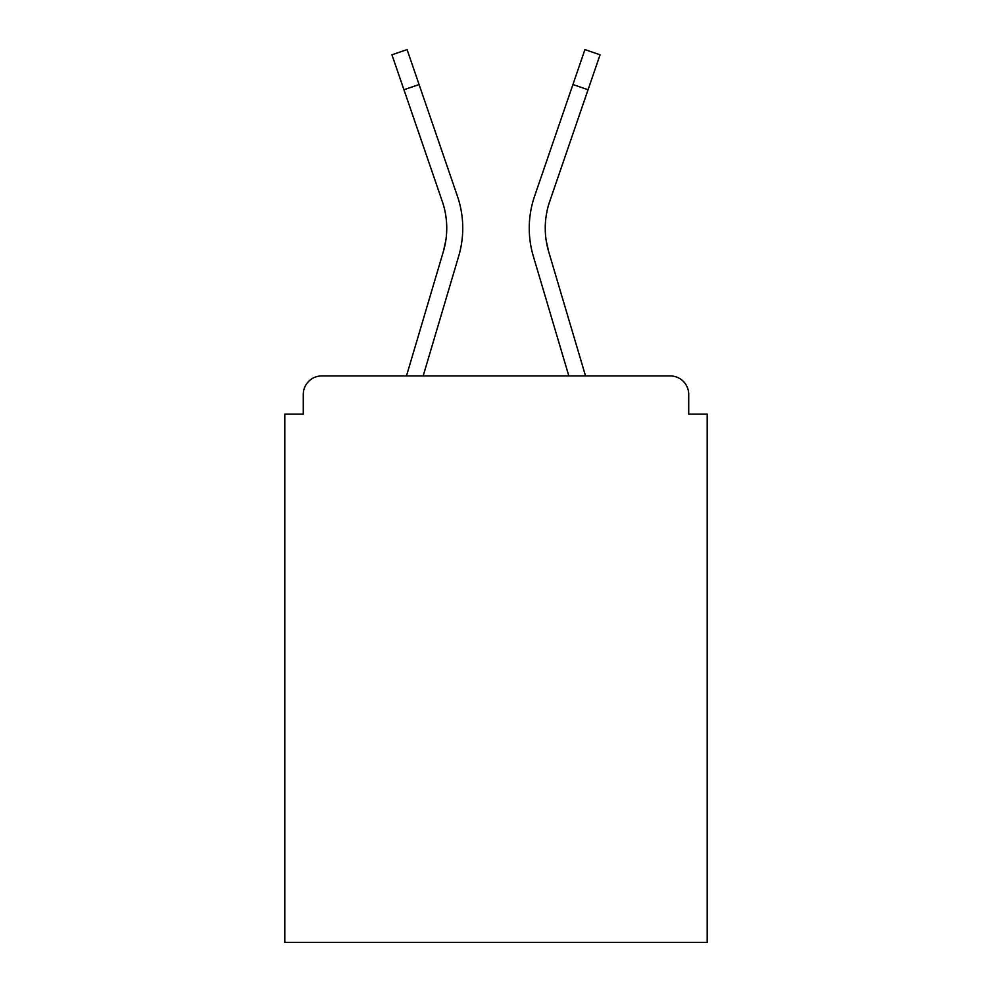 <?xml version="1.0" encoding="UTF-8"?>
<svg xmlns="http://www.w3.org/2000/svg" width="992" height="992" viewBox="0 0 992 992"><rect width="100%" height="100%" fill="white"/><g stroke="black" fill="none" stroke-linecap="round" stroke-linejoin="round"><path stroke-width="1.49" d="M688.721 414.11L688.721 394.407L688.721 414.11L707.197 414.11L707.197 942.4L284.803 942.4L284.803 414.11L303.279 414.11L303.279 394.407L303.279 414.11M438.439 268.15L406.472 375.931L438.439 268.15L406.472 375.931L438.439 268.15L406.472 375.931L438.439 268.15L406.472 375.931L438.439 268.15L406.472 375.931L321.755 375.931L670.245 375.931L585.528 375.931L553.561 268.15M321.755 375.931A18.476 18.476 0 0 0 303.279 394.407M688.721 394.407A18.476 18.476 0 0 0 670.245 375.931M568.825 375.931L533.312 256.172L568.825 375.931L533.312 256.172L568.825 375.931L533.312 256.172L568.825 375.931L533.312 256.172L568.825 375.931L533.312 256.172L568.825 375.931L423.175 375.931L453.79 272.701M445.768 240.783L443.337 251.621L445.768 240.783M546.232 240.783L548.663 251.621L546.232 240.783M423.175 375.931L458.688 256.172A98.518 98.518 0 0 0 457.411 196.168L419.083 84.543L403.942 89.739L442.271 201.364A82.51 82.51 0 0 1 443.337 251.621L406.472 375.931M533.312 256.172A98.518 98.518 0 0 1 534.589 196.168L584.92 49.6L600.061 54.796L549.729 201.364A82.51 82.51 0 0 0 548.663 251.621L585.528 375.931M549.729 201.364A82.51 82.51 0 0 0 545.253 228.16A82.51 82.51 0 0 1 549.729 201.364A82.51 82.51 0 0 0 545.253 228.16A82.51 82.51 0 0 1 549.729 201.364A82.51 82.51 0 0 0 545.253 228.16A82.51 82.51 0 0 1 549.729 201.364A82.51 82.51 0 0 0 545.253 228.16A82.51 82.51 0 0 1 549.729 201.364A82.51 82.51 0 0 0 545.253 228.16A82.51 82.51 0 0 1 549.729 201.364A82.51 82.51 0 0 0 545.253 228.16A82.51 82.51 0 0 1 549.729 201.364A82.51 82.51 0 0 0 545.253 228.16A82.51 82.51 0 0 1 549.729 201.364A82.51 82.51 0 0 0 545.253 228.16A82.51 82.51 0 0 1 549.729 201.364A82.51 82.51 0 0 0 545.253 228.16M403.942 89.739L391.939 54.796L407.08 49.6L419.083 84.543M457.411 196.168L440.274 146.27M442.271 201.364A82.51 82.51 0 0 1 446.747 228.16M534.589 196.168L551.726 146.27M588.058 89.739L572.917 84.543"/></g></svg>
